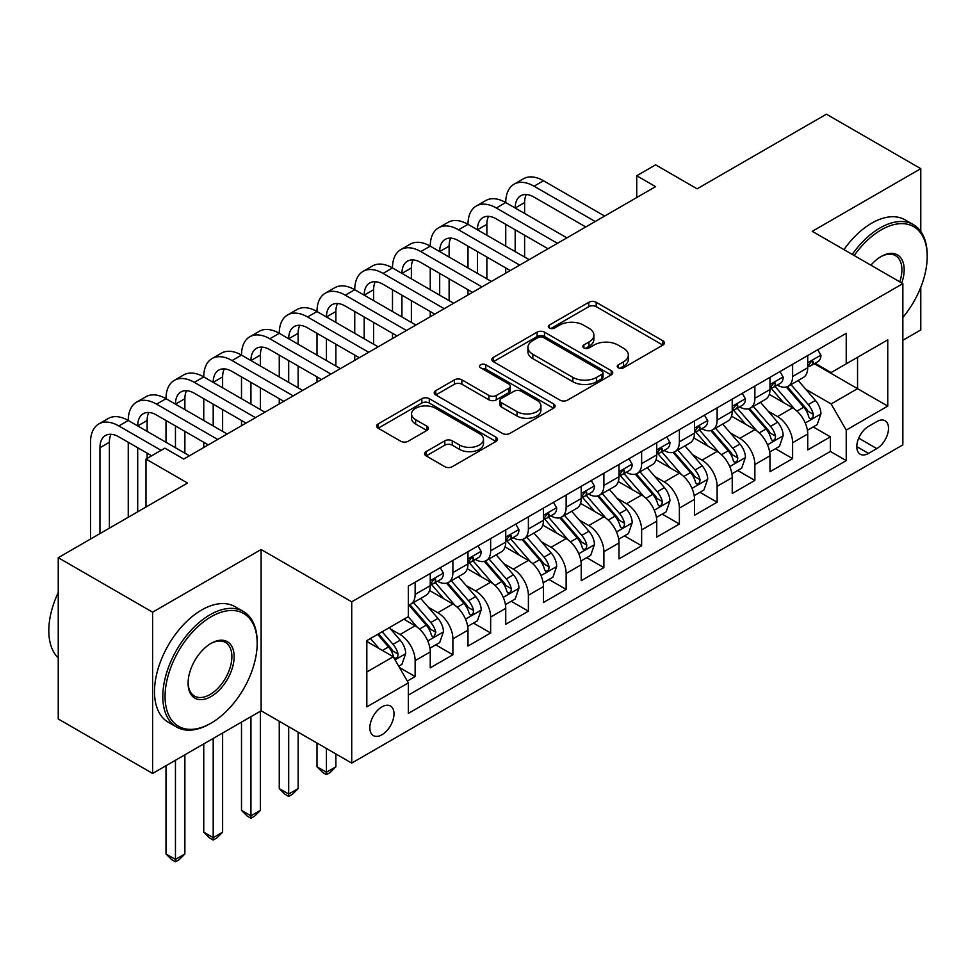 <?xml version="1.0" encoding="UTF-8"?>
<svg xmlns="http://www.w3.org/2000/svg" width="976" height="976" viewBox="0 0 976 976"><rect width="100%" height="100%" fill="white"/><g stroke="black" fill="none" stroke-linecap="round" stroke-linejoin="round"><path stroke-width="1.46" d="M618.333 367.818A3.672 2.123 0 0 0 623.53 367.818L662.887 345.089A5.246 3.026 0 0 0 664.424 342.942A5.246 3.026 0 0 0 662.887 340.807L596.202 302.304A5.246 3.026 0 0 0 588.784 302.304L549.415 325.032A3.672 2.123 0 0 0 548.341 326.521A3.672 2.123 0 0 0 549.415 328.021A3.672 2.123 0 0 0 554.612 328.021L559.699 325.081A16.763 9.687 0 0 1 583.416 325.081L588.979 328.29A16.763 9.687 0 0 1 593.884 335.134A16.763 9.687 0 0 1 588.979 341.978L583.88 344.918A3.672 2.123 0 0 0 582.806 346.419A3.672 2.123 0 0 0 583.88 347.92A3.672 2.123 0 0 0 589.065 347.92L594.164 344.979A16.763 9.687 0 0 1 617.869 344.979L623.432 348.188A16.763 9.687 0 0 1 628.349 355.032A16.763 9.687 0 0 1 623.432 361.876L618.333 364.817A3.672 2.123 0 0 0 617.259 366.317A3.672 2.123 0 0 0 618.333 367.818L618.333 364.817M381.933 734.757A17.08 9.858 120 0 0 393.084 719.702A17.08 9.858 120 0 0 390.473 706.014A17.08 9.858 120 0 0 381.933 706.868A17.08 9.858 120 0 0 370.77 721.911A17.08 9.858 120 0 0 373.381 735.599A17.08 9.858 120 0 0 381.933 734.757M426.134 451.62A5.246 3.026 0 0 0 424.597 453.755A5.246 3.026 0 0 0 426.134 455.89L444.836 466.699A5.246 3.026 0 0 0 452.254 466.699L495.967 441.457A5.246 3.026 0 0 0 497.504 439.322A5.246 3.026 0 0 0 495.967 437.175L429.281 398.672A5.246 3.026 0 0 0 421.864 398.672L378.151 423.913A5.246 3.026 0 0 0 376.614 426.048A5.246 3.026 0 0 0 378.151 428.196L400.746 441.237A5.246 3.026 0 0 0 408.163 441.237L426.866 430.44A5.246 3.026 0 0 0 428.403 428.293A5.246 3.026 0 0 0 426.866 426.158L415.666 419.692A14.018 8.089 0 0 1 411.555 413.97A14.018 8.089 0 0 1 420.205 406.492A14.018 8.089 0 0 1 435.479 408.249L479.387 433.588A14.018 8.089 0 0 1 483.498 439.322A14.018 8.089 0 0 1 474.848 446.788A14.018 8.089 0 0 1 459.574 445.044L452.254 440.81A5.246 3.026 0 0 0 444.836 440.81L426.134 451.62L426.134 455.89M920.783 231.458L920.783 168.665L826.416 114.18L697.12 188.819L655.604 164.846L636.73 175.753L655.604 186.648L183.744 459.062L164.871 448.167L145.997 459.062L145.997 507.008M152.61 612.172L152.61 773.443L261.129 710.784L261.129 549.512L152.61 612.172L58.243 557.686L187.526 483.035L145.997 459.062M261.129 549.512L351.726 601.814L902.849 283.626L902.849 444.897L351.726 763.086L351.726 601.814M920.783 168.665L812.252 231.324L902.849 283.626M560.078 400.172A5.246 3.026 0 0 0 567.483 400.172L611.208 374.93A5.246 3.026 0 0 0 612.745 372.783A5.246 3.026 0 0 0 611.208 370.648L544.51 332.145A5.246 3.026 0 0 0 537.105 332.145L493.38 357.387A5.246 3.026 0 0 0 491.843 359.522A5.246 3.026 0 0 0 493.38 361.669L560.078 400.172M482.059 368.611A3.672 2.123 0 0 1 485.78 369.123L485.78 364.768L553.587 403.918A5.246 3.026 0 0 1 555.124 406.053A5.246 3.026 0 0 1 553.587 408.188L509.862 433.429A5.246 3.026 0 0 1 502.457 433.429L435.76 394.926L435.76 390.644A5.246 3.026 0 0 0 434.222 392.791A5.246 3.026 0 0 0 435.76 394.926M435.76 390.644L454.474 379.847A5.246 3.026 0 0 1 461.88 379.847L488.927 395.463A5.246 3.026 0 0 0 496.345 395.463L508.752 388.302A5.246 3.026 0 0 0 510.289 386.154A5.246 3.026 0 0 0 508.752 384.019L480.595 367.757A3.672 2.123 0 0 1 479.521 366.268A3.672 2.123 0 0 1 481.79 364.304A3.672 2.123 0 0 1 485.78 364.768M152.61 773.443L58.243 718.958L58.243 557.686M902.849 340.295L920.783 329.937L920.783 287.273M407.309 681.089L415.142 676.563L399.477 667.523M390.571 629.032L400.05 634.51A21.35 12.334 60 0 1 415.142 660.654L430.245 651.944L430.245 667.852L452.888 654.774L435.723 644.855M428.318 607.243L437.797 612.708A21.35 12.334 60 0 1 452.888 638.865L467.992 630.142L467.992 646.063L490.647 632.985L473.47 623.066M466.064 585.441L475.544 590.919A21.35 12.334 60 0 1 490.647 617.076L505.739 608.353L505.739 624.262L528.394 611.183L511.217 601.277M503.811 563.652L513.291 569.13A21.35 12.334 60 0 1 528.394 595.275L543.486 586.564L543.486 602.473L566.141 589.394L548.963 579.476M541.558 541.863L551.037 547.329A21.35 12.334 60 0 1 566.141 573.485L581.232 564.762L581.232 580.671L603.888 567.605L586.71 557.686M579.305 520.062L588.784 525.539A21.35 12.334 60 0 1 603.888 551.696L618.991 542.973L618.991 558.882L641.635 545.804L624.457 535.885M617.064 498.272L626.531 503.75A21.35 12.334 60 0 1 641.635 529.895L656.738 521.184L656.738 537.093L679.381 524.014L662.204 514.096M654.811 476.483L664.29 481.949A21.35 12.334 60 0 1 679.381 508.106L694.485 499.383L694.485 515.291L717.128 502.225L699.951 492.307M692.557 454.682L702.037 460.16A21.35 12.334 60 0 1 717.128 486.304L732.232 477.593L732.232 493.502L754.875 480.424L737.71 470.505M730.304 432.893L739.784 438.358A21.35 12.334 60 0 1 754.875 464.515L769.979 455.804L769.979 471.713L792.622 458.635L792.622 442.726A21.35 12.334 -120 0 0 777.53 416.569L768.051 411.103M775.456 448.716L792.622 458.635M430.245 651.944A21.35 12.334 -120 0 0 415.142 625.787L403.82 619.248M467.992 630.142A21.35 12.334 -120 0 0 452.888 603.998L429.55 590.517M505.739 608.353A21.35 12.334 -120 0 0 490.647 582.196L467.297 568.727M543.486 586.564A21.35 12.334 -120 0 0 528.394 560.407L505.043 546.926M581.232 564.762A21.35 12.334 -120 0 0 566.141 538.618L542.79 525.137M618.991 542.973A21.35 12.334 -120 0 0 603.888 516.816L580.537 503.348M656.738 521.184A21.35 12.334 -120 0 0 641.635 495.027L618.296 481.546M694.485 499.383A21.35 12.334 -120 0 0 679.381 473.238L656.043 459.757M732.232 477.593A21.35 12.334 -120 0 0 717.128 451.437L693.79 437.956M769.979 455.804A21.35 12.334 -120 0 0 754.875 429.647L731.536 416.166M876.802 421.583L868.506 426.378A16.543 9.553 120 0 0 857.684 440.957A16.543 9.553 120 0 0 860.222 454.218A16.543 9.553 120 0 0 868.506 453.401L876.802 448.606A16.543 9.553 120 0 0 887.623 434.027A16.543 9.553 120 0 0 885.086 420.766A16.543 9.553 120 0 0 876.802 421.583M366.83 671.988L393.255 656.738L408.346 682.883L408.346 713.395L846.229 460.599L846.229 430.087L831.125 403.93L805.798 389.302M408.346 682.883L366.83 706.856L366.83 640.61L408.346 616.637L408.346 586.125L846.229 333.316L846.229 363.828L887.757 339.855L887.757 406.114L846.229 430.087M437.602 581.22L437.797 581.33A21.35 12.334 60 0 0 448.472 582.391L463.576 573.668A21.35 12.334 -120 0 0 467.992 563.896L467.992 551.684M475.349 559.419L475.544 559.541A21.35 12.334 60 0 0 486.219 560.59L501.322 551.879A21.35 12.334 -120 0 0 505.739 542.095L505.739 529.895M513.095 537.63L513.291 537.739A21.35 12.334 60 0 0 523.966 538.801L539.069 530.078A21.35 12.334 -120 0 0 543.486 520.306L543.486 508.106M550.842 515.828L551.037 515.95A21.35 12.334 60 0 0 561.712 517.012L576.816 508.289A21.35 12.334 -120 0 0 581.232 498.516L581.232 486.304M588.589 494.039L588.784 494.149A21.35 12.334 60 0 0 599.459 495.21L614.563 486.499A21.35 12.334 -120 0 0 618.991 476.715L618.991 464.515M626.336 472.25L626.531 472.36A21.35 12.334 60 0 0 637.218 473.421L652.31 464.698A21.35 12.334 -120 0 0 656.738 454.926L656.738 442.726M664.083 450.448L664.29 450.57A21.35 12.334 60 0 0 674.965 451.62L690.056 442.909A21.35 12.334 -120 0 0 694.485 433.137L694.485 420.924M701.829 428.659L702.037 428.769A21.35 12.334 60 0 0 712.712 429.83L727.803 421.107A21.35 12.334 -120 0 0 732.232 411.335L732.232 399.135M739.588 406.87L739.784 406.98A21.35 12.334 60 0 0 750.459 408.041L765.562 399.318A21.35 12.334 -120 0 0 769.979 389.546L769.979 377.334M408.346 695.095L830.381 451.437L830.381 436.833L807.725 449.912L807.725 434.003A21.35 12.334 -120 0 0 792.622 407.846L769.283 394.377M777.335 385.069L777.53 385.191A21.35 12.334 -120 0 0 788.205 386.24A21.35 12.334 -120 0 0 792.622 376.468L792.622 364.268M788.205 386.24L803.309 377.529A21.35 12.334 -120 0 0 807.725 367.757L807.725 355.545M415.142 582.196L415.142 594.408A21.35 12.334 60 0 1 410.725 604.181A21.35 12.334 60 0 1 408.346 605.047M410.725 604.181L425.829 595.458A21.35 12.334 -120 0 0 430.245 585.685L430.245 573.485M452.888 560.407L452.888 572.607A21.35 12.334 60 0 1 448.472 582.391M490.647 538.618L490.647 550.818A21.35 12.334 60 0 1 486.219 560.59M528.394 516.816L528.394 529.029A21.35 12.334 60 0 1 523.966 538.801M566.141 495.027L566.141 507.227A21.35 12.334 60 0 1 561.712 517.012M603.888 473.226L603.888 485.438A21.35 12.334 60 0 1 599.459 495.21M641.635 451.437L641.635 463.649A21.35 12.334 60 0 1 637.218 473.421M679.381 429.647L679.381 441.847A21.35 12.334 60 0 1 674.965 451.62M717.128 407.846L717.128 420.058A21.35 12.334 60 0 1 712.712 429.83M754.875 386.057L754.875 398.257A21.35 12.334 60 0 1 750.459 408.041M754.875 464.515L754.875 480.424M717.128 486.304L717.128 502.225M679.381 508.106L679.381 524.014M641.635 529.895L641.635 545.804M603.888 551.696L603.888 567.605M566.141 573.485L566.141 589.394M528.394 595.275L528.394 611.183M490.647 617.076L490.647 632.985M452.888 638.865L452.888 654.774M415.142 660.654L415.142 676.563M393.255 656.738L366.83 641.476M831.125 403.93L857.55 388.668L857.55 357.289L887.757 339.855M814.326 363.719L887.757 406.114M815.082 363.279L831.125 372.551L846.229 363.828M261.129 710.784L351.726 763.086M636.73 175.753L636.73 197.542M813.203 426.927L830.381 436.833M830.381 451.437L846.229 460.599M619.809 368.33L623.432 366.232A16.763 9.687 0 0 0 628.349 359.388L628.349 355.032M593.884 335.134L593.884 339.502A16.763 9.687 0 0 1 588.979 346.346L585.344 348.432M662.826 345.126L596.202 306.659A5.246 3.026 0 0 0 588.784 306.659L550.891 328.546M611.135 374.967L544.51 336.5A5.246 3.026 0 0 0 537.105 336.5L493.453 361.706M601.936 374.284A3.672 2.123 0 0 0 603.022 372.783A3.672 2.123 0 0 0 601.936 371.295L543.4 337.489A3.672 2.123 0 0 0 538.215 337.489L532.835 340.587A16.763 9.687 0 0 0 527.931 347.432A16.763 9.687 0 0 0 532.835 354.288L572.851 377.383A16.763 9.687 0 0 0 596.568 377.383L601.936 374.284L601.936 378.639A3.672 2.123 0 0 0 603.022 377.151L603.022 372.783M527.931 347.432L527.931 351.799A16.763 9.687 0 0 0 532.835 358.643L532.835 354.288M601.936 378.639L596.568 381.75A16.763 9.687 0 0 1 572.851 381.75L532.835 358.643M435.833 394.963L454.474 384.202L454.474 379.847M510.289 386.154L510.289 390.51A5.246 3.026 0 0 1 508.752 392.657L496.345 399.818A5.246 3.026 0 0 1 488.927 399.818L461.88 384.202A5.246 3.026 0 0 0 454.474 384.202M485.78 369.123L553.514 408.236M516.999 411.665A14.018 8.089 0 0 0 532.274 413.421A14.018 8.089 0 0 0 540.924 405.943A14.018 8.089 0 0 0 536.824 400.221L521.355 391.291A5.246 3.026 0 0 0 513.937 391.291L501.53 398.452A5.246 3.026 0 0 0 499.993 400.599A5.246 3.026 0 0 0 501.53 402.734L516.999 411.665L516.999 416.02A14.018 8.089 0 0 0 532.274 417.777A14.018 8.089 0 0 0 540.924 410.298L540.924 405.943M499.993 400.599L499.993 404.955A5.246 3.026 0 0 0 501.53 407.09L501.53 402.734M516.999 416.02L501.53 407.09M483.498 439.322L483.498 443.677A14.018 8.089 0 0 1 474.848 451.156A14.018 8.089 0 0 1 459.574 449.399L452.254 445.178A5.246 3.026 0 0 0 444.836 445.178L426.195 455.938M411.555 413.97L411.555 418.326A14.018 8.089 0 0 0 415.666 424.048L415.666 419.692M426.805 430.477L415.666 424.048M495.906 441.494L429.281 403.027A5.246 3.026 0 0 0 421.864 403.027L378.212 428.232M807.408 430.27L817.168 424.633L820.938 413.739A14.152 8.162 -120 0 0 815.424 400.453L798.185 380.481M794.72 409.237L775.017 386.411M783.508 402.588L772.065 389.339A33.904 19.569 -120 0 0 771.016 388.155M786.278 387.008L803.724 407.212A14.152 8.162 60 0 1 808.775 416.959L809.799 418.631L811.715 418.362L812.996 416.801L813.301 414.336A14.152 8.162 -120 0 0 808.262 404.589L791.011 384.629M787.303 386.679L806.054 408.383A7.21 4.16 60 0 1 807.872 411.201L813.301 414.336M817.729 349.774L820.938 355.325A14.152 8.162 60 0 1 818.01 361.584L810.836 365.732A14.152 8.162 -120 0 0 813.301 362.474L813.008 361.218L811.239 361.571L808.775 365.085A14.152 8.162 60 0 1 807.725 367.098M90.512 539.045L90.512 442.287A40.04 23.119 60 0 1 98.808 423.962L108.238 418.509A40.04 23.119 60 0 1 128.259 420.485A40.04 23.119 60 0 1 136.555 402.161L145.985 396.72A40.04 23.119 60 0 1 166.005 398.696A40.04 23.119 60 0 1 174.301 380.372L183.732 374.918A40.04 23.119 60 0 1 203.752 376.907A40.04 23.119 60 0 1 212.048 358.57L221.491 353.129A40.04 23.119 60 0 1 241.499 355.105A40.04 23.119 60 0 1 249.795 336.781L259.238 331.328A40.04 23.119 60 0 1 279.258 333.316A40.04 23.119 60 0 1 287.542 314.992L296.985 309.538A40.04 23.119 60 0 1 317.005 311.527A40.04 23.119 60 0 1 325.289 293.19L334.731 287.749A40.04 23.119 60 0 1 354.752 289.726A40.04 23.119 60 0 1 363.035 271.401L372.478 265.948A40.04 23.119 60 0 1 392.498 267.936A40.04 23.119 60 0 1 400.794 249.612L410.225 244.159A40.04 23.119 60 0 1 430.245 246.147A40.04 23.119 60 0 1 438.541 227.811L447.972 222.369A40.04 23.119 60 0 1 467.992 224.346A40.04 23.119 60 0 1 476.288 206.021L485.719 200.568A40.04 23.119 60 0 1 505.739 202.557A40.04 23.119 60 0 1 514.035 184.22L523.465 178.779A40.04 23.119 60 0 1 543.486 180.755L604.644 216.062M514.035 184.22A40.04 23.119 60 0 1 534.055 186.209L595.201 221.515M808.201 366.39L808.262 366.39A14.152 8.162 -120 0 0 810.836 365.732M585.771 226.969L534.055 197.103A26.694 15.409 -120 0 0 520.708 195.786A26.694 15.409 -120 0 0 515.182 207.998L524.612 202.557L524.612 213.451M526.284 194.553A26.694 15.409 -120 0 0 524.612 202.557M515.182 229.799L515.182 251.588M524.612 235.24L524.612 257.042M505.739 273.17L505.739 267.936M505.739 246.147L505.739 224.346M902.849 317.456A65.124 37.6 120 0 0 927.2 256.493A65.124 37.6 120 0 0 881.145 229.909A65.124 37.6 120 0 0 854.195 255.529M852.243 254.407A66.734 38.528 -60 0 1 880.01 227.945A66.734 38.528 -60 0 1 913.377 224.639A66.734 38.528 -60 0 1 927.2 255.187L927.2 256.493M870.909 265.179A32.562 18.8 -60 0 1 881.145 256.493L881.145 256.493A32.562 18.8 -60 0 1 901.775 283.003M843.947 249.612A66.734 38.528 -60 0 1 871.714 223.15A66.734 38.528 -60 0 1 905.069 219.844L913.377 224.639M899.787 281.857A30.964 17.873 120 0 0 895.492 255.614A30.964 17.873 120 0 0 880.572 256.834M209.986 723.753L211.121 723.094A65.124 37.6 120 0 0 257.176 643.33A65.124 37.6 120 0 0 211.121 616.747A65.124 37.6 120 0 0 165.066 696.51A65.124 37.6 120 0 0 211.121 723.094L209.986 723.753A66.734 38.528 -60 0 1 176.619 727.059A66.734 38.528 -60 0 1 166.396 673.586A66.734 38.528 -60 0 1 209.986 614.782A66.734 38.528 -60 0 1 243.353 611.476A66.734 38.528 -60 0 1 257.176 642.025L257.176 643.33M211.121 696.51A32.562 18.8 -60 0 1 188.087 683.212A32.562 18.8 -60 0 1 211.121 643.33L211.121 643.33A32.562 18.8 -60 0 1 234.142 656.628A32.562 18.8 -60 0 1 211.121 696.51M188.1 682.553A30.964 17.873 120 0 0 194.505 696.083A30.964 17.873 120 0 0 209.986 694.546A30.964 17.873 120 0 0 230.214 667.267A30.964 17.873 120 0 0 225.468 642.452A30.964 17.873 120 0 0 210.548 643.672M176.619 727.059L168.311 722.264A66.734 38.528 -60 0 1 158.088 668.792A66.734 38.528 -60 0 1 201.678 609.988A66.734 38.528 -60 0 1 235.045 606.682L243.353 611.476M58.243 657.934A66.734 38.528 -60 0 1 58.243 592.554M769.661 452.059L779.421 446.422L783.191 435.528A14.152 8.162 -120 0 0 777.677 422.242L760.438 402.283M756.973 431.026L737.27 408.2M745.762 424.377L734.318 411.14A33.904 19.569 -120 0 0 733.269 409.957M748.531 408.81L765.977 429.001A14.152 8.162 60 0 1 771.028 438.749L772.053 440.42L773.968 440.152L775.237 438.602L775.554 436.138A14.152 8.162 -120 0 0 770.503 426.39L753.265 406.419M749.556 408.48L768.307 430.172A7.21 4.16 60 0 1 770.125 433.002L775.554 436.138M731.915 473.848L741.662 468.224L745.444 457.317A14.152 8.162 -120 0 0 739.93 444.043L722.679 424.072M719.227 452.815L699.511 430.001M708.015 446.178L696.571 432.929A33.904 19.569 -120 0 0 695.522 431.746M710.784 430.599L728.23 450.79A14.152 8.162 60 0 1 733.269 460.538L734.306 462.221L736.209 461.953L737.49 460.391L737.807 457.927A14.152 8.162 -120 0 0 732.756 448.179L715.518 428.208M711.809 430.27L730.56 451.973A7.21 4.16 60 0 1 732.366 454.792L737.807 457.927M694.168 495.649L703.916 490.013L707.698 479.118A14.152 8.162 -120 0 0 702.183 465.833L684.932 445.861M681.48 474.617L661.765 451.79M670.268 467.968L658.824 454.718A33.904 19.569 -120 0 0 657.775 453.547M673.037 452.388L690.483 472.591A14.152 8.162 60 0 1 695.522 482.339L696.559 484.011L698.462 483.742L699.743 482.193L700.06 479.716A14.152 8.162 -120 0 0 695.01 469.968L677.759 450.009M674.062 452.059L692.814 473.763A7.21 4.16 60 0 1 694.619 476.581L700.06 479.716M656.421 517.439L666.169 511.802L669.939 500.908A14.152 8.162 -120 0 0 664.436 487.622L647.186 467.663M643.733 496.406L624.018 473.58M632.521 489.757L621.078 476.52A33.904 19.569 -120 0 0 620.028 475.336M635.291 474.19L652.737 494.381A14.152 8.162 60 0 1 657.775 504.128L658.812 505.8L660.715 505.531L661.996 503.982L662.301 501.518A14.152 8.162 -120 0 0 657.263 491.77L640.012 471.798M636.315 473.86L655.055 495.564A7.21 4.16 60 0 1 656.872 498.382L662.301 501.518M779.983 371.563L783.191 377.126A14.152 8.162 60 0 1 780.263 383.385L773.09 387.521A14.152 8.162 -120 0 0 775.554 384.263L775.249 383.007L773.48 383.361L771.028 386.874A14.152 8.162 60 0 1 769.979 388.887M476.288 206.021A40.04 23.119 60 0 1 496.308 207.998L505.739 202.557L566.897 237.863M496.308 207.998L557.455 243.305M770.454 388.18L770.503 388.18A14.152 8.162 -120 0 0 773.09 387.521M548.024 248.758L496.308 218.905A26.694 15.409 -120 0 0 482.961 217.575A26.694 15.409 -120 0 0 477.435 229.799L486.865 224.346L486.865 235.24M488.537 216.343A26.694 15.409 -120 0 0 486.865 224.346M477.435 251.588L477.435 273.39M486.865 257.042L486.865 278.831M467.992 294.959L467.992 289.726M467.992 267.936L467.992 246.147M742.236 393.352L745.444 398.916A14.152 8.162 60 0 1 742.516 405.174L735.343 409.31A14.152 8.162 -120 0 0 737.807 406.053L737.502 404.796L735.733 405.15L733.269 408.676A14.152 8.162 60 0 1 732.232 410.689M438.541 227.811A40.04 23.119 60 0 1 458.561 229.799L467.992 224.346L529.151 259.653M458.561 229.799L519.708 265.106M732.708 409.981L732.756 409.981A14.152 8.162 -120 0 0 735.343 409.31M510.265 270.547L458.561 240.694A26.694 15.409 -120 0 0 445.215 239.376A26.694 15.409 -120 0 0 439.688 251.588L449.119 246.147L449.119 257.042M450.79 238.144A26.694 15.409 -120 0 0 449.119 246.147M439.688 273.39L439.688 295.179M449.119 278.831L449.119 300.62M430.245 316.749L430.245 311.527M430.245 289.726L430.245 267.936M704.489 415.154L707.698 420.705A14.152 8.162 60 0 1 704.77 426.963L697.596 431.111A14.152 8.162 -120 0 0 700.06 427.854L699.755 426.597L697.986 426.951L695.522 430.465A14.152 8.162 60 0 1 694.485 432.478M400.794 249.612A40.04 23.119 60 0 1 420.802 251.588L430.245 246.147L491.392 281.442M420.802 251.588L481.961 286.895M694.961 431.77L695.01 431.77A14.152 8.162 -120 0 0 697.596 431.111M472.518 292.349L420.802 262.483A26.694 15.409 -120 0 0 407.468 261.165A26.694 15.409 -120 0 0 401.929 273.39L411.372 267.936L411.372 278.831M413.043 259.933A26.694 15.409 -120 0 0 411.372 267.936M401.929 295.179L401.929 316.968M411.372 300.62L411.372 322.422M392.498 338.55L392.498 333.316M392.498 311.527L392.498 289.726M666.742 436.943L669.939 442.506A14.152 8.162 60 0 1 667.011 448.765L659.849 452.901A14.152 8.162 -120 0 0 662.301 449.643L662.009 448.387L660.24 448.74L657.775 452.254A14.152 8.162 60 0 1 656.738 454.267M363.035 271.401A40.04 23.119 60 0 1 383.056 273.39L392.498 267.936L453.645 303.243M383.056 273.39L444.214 308.684M657.202 453.559L657.263 453.559A14.152 8.162 -120 0 0 659.849 452.901M434.771 314.138L383.056 284.284A26.694 15.409 -120 0 0 369.709 282.955A26.694 15.409 -120 0 0 364.182 295.179L373.625 289.726L373.625 300.62M375.296 281.722A26.694 15.409 -120 0 0 373.625 289.726M364.182 316.968L364.182 338.77M373.625 322.422L373.625 344.211M354.752 360.339L354.752 355.105M354.752 333.316L354.752 311.527M618.674 539.228L628.422 533.604L632.192 522.709A14.152 8.162 -120 0 0 626.69 509.423L609.439 489.452M605.986 518.195L586.271 495.381M594.762 511.558L583.331 498.309A33.904 19.569 -120 0 0 582.282 497.126M597.544 495.979L614.99 516.182A14.152 8.162 60 0 1 620.028 525.918L621.053 527.601L622.969 527.333L624.25 525.771L624.555 523.307A14.152 8.162 -120 0 0 619.516 513.559L602.265 493.588M598.569 495.649L617.308 517.353A7.21 4.16 60 0 1 619.126 520.171L624.555 523.307M628.983 458.744L632.192 464.295A14.152 8.162 60 0 1 629.264 470.554L622.09 474.702A14.152 8.162 -120 0 0 624.555 471.432L624.262 470.188L622.493 470.53L620.028 474.055A14.152 8.162 60 0 1 618.991 476.068M325.289 293.19A40.04 23.119 60 0 1 345.309 295.179L354.752 289.726L415.898 325.032M345.309 295.179L406.467 330.486M619.455 475.361L619.516 475.361A14.152 8.162 -120 0 0 622.09 474.702M397.025 335.927L345.309 306.074A26.694 15.409 -120 0 0 331.962 304.756A26.694 15.409 -120 0 0 326.435 316.968L335.878 311.527L335.878 322.422M337.55 303.524A26.694 15.409 -120 0 0 335.878 311.527M326.435 338.77L326.435 360.559M335.878 344.211L335.878 366.012M317.005 382.128L317.005 376.907M317.005 355.105L317.005 333.316M580.915 561.029L590.675 555.393L594.445 544.498A14.152 8.162 -120 0 0 588.943 531.212L571.692 511.241M568.239 539.996L548.524 517.17M557.015 533.347L545.584 520.098A33.904 19.569 -120 0 0 544.523 518.927M559.797 517.768L577.243 537.971A14.152 8.162 60 0 1 582.282 547.719L583.306 549.39L585.222 549.122L586.503 547.573L586.808 545.096A14.152 8.162 -120 0 0 581.769 535.36L564.518 515.389M560.822 517.439L579.561 539.142A7.21 4.16 60 0 1 581.379 541.961L586.808 545.096M591.236 480.534L594.445 486.085A14.152 8.162 60 0 1 591.517 492.343L584.343 496.491A14.152 8.162 -120 0 0 586.808 493.234L586.515 491.977L584.746 492.331L582.282 495.845A14.152 8.162 60 0 1 581.232 497.858M287.542 314.992A40.04 23.119 60 0 1 307.562 316.968L317.005 311.527L378.151 346.834M307.562 316.968L368.721 352.275M581.708 497.15L581.769 497.15A14.152 8.162 -120 0 0 584.343 496.491M359.278 357.728L307.562 327.863A26.694 15.409 -120 0 0 294.215 326.545A26.694 15.409 -120 0 0 288.689 338.77L298.131 333.316L298.131 344.211M299.803 325.313A26.694 15.409 -120 0 0 298.131 333.316M288.689 360.559L288.689 382.348M298.131 366.012L298.131 387.801M279.258 403.93L279.258 398.696M279.258 376.907L279.258 355.105M543.168 582.818L552.928 577.194L556.698 566.287A14.152 8.162 -120 0 0 551.196 553.014L533.945 533.042M530.493 561.786L510.777 538.972M519.269 555.137L507.825 541.9A33.904 19.569 -120 0 0 506.776 540.716M522.05 539.569L539.484 559.76A14.152 8.162 60 0 1 544.535 569.508L545.56 571.192L547.475 570.923L548.756 569.362L549.061 566.897A14.152 8.162 -120 0 0 544.022 557.15L526.772 537.178M523.075 539.24L541.814 560.944A7.21 4.16 60 0 1 543.632 563.762L549.061 566.897M326.435 748.494L326.435 772.248L335.878 766.794L335.878 753.936M335.878 766.794L330.217 772.467L326.435 774.639L322.666 772.467L317.005 766.794L317.005 743.041M317.005 766.794L326.435 772.248L326.435 774.639M553.49 502.323L556.698 507.886A14.152 8.162 60 0 1 553.77 514.145L546.597 518.28A14.152 8.162 -120 0 0 549.061 515.023L548.768 513.766L546.999 514.12L544.535 517.646A14.152 8.162 60 0 1 543.486 519.659M249.795 336.781A40.04 23.119 60 0 1 269.815 338.77L279.258 333.316L340.404 368.623M269.815 338.77L330.962 374.076M543.961 518.951L544.022 518.951A14.152 8.162 -120 0 0 546.597 518.28M321.531 379.518L269.815 349.664A26.694 15.409 -120 0 0 256.468 348.334A26.694 15.409 -120 0 0 250.942 360.559L260.385 355.105L260.385 366.012M262.056 347.114A26.694 15.409 -120 0 0 260.385 355.105M250.942 382.348L250.942 404.149M260.385 387.801L260.385 409.591M241.499 425.719L241.499 420.497M241.499 398.696L241.499 376.907M505.422 604.62L515.182 598.983L518.951 588.089A14.152 8.162 -120 0 0 513.437 574.803L496.198 554.832M492.746 583.587L473.031 560.761M481.522 576.938L470.078 563.689A33.904 19.569 -120 0 0 469.029 562.505M484.291 561.359L501.737 581.562A14.152 8.162 60 0 1 506.788 591.31L507.813 592.981L509.728 592.713L511.009 591.151L511.314 588.687A14.152 8.162 -120 0 0 506.276 578.939L489.025 558.98M485.328 561.029L504.067 582.733A7.21 4.16 60 0 1 505.885 585.551L511.314 588.687M288.689 726.693L288.689 794.037L298.131 788.596L298.131 732.146M298.131 788.596L292.458 794.257L288.689 796.44L284.919 794.257L279.258 788.596L279.258 721.252M279.258 788.596L288.689 794.037L288.689 796.44M515.743 524.124L518.951 529.675A14.152 8.162 60 0 1 516.023 535.934L508.85 540.082A14.152 8.162 -120 0 0 511.314 536.824L511.021 535.568L509.252 535.909L506.788 539.435A14.152 8.162 60 0 1 505.739 541.448M212.048 358.57A40.04 23.119 60 0 1 232.068 360.559L241.499 355.105L302.658 390.412M232.068 360.559L293.215 395.866M506.215 540.741L506.276 540.741A14.152 8.162 -120 0 0 508.85 540.082M283.784 401.307L232.068 371.453A26.694 15.409 -120 0 0 218.722 370.136A26.694 15.409 -120 0 0 213.195 382.348L222.626 376.907L222.626 387.801M224.297 368.904A26.694 15.409 -120 0 0 222.626 376.907M213.195 404.149L213.195 425.939M222.626 409.591L222.626 431.392M203.752 447.52L203.752 442.287M203.752 420.485L203.752 398.696M467.675 626.409L477.435 620.773L481.205 609.878A14.152 8.162 -120 0 0 475.69 596.592L458.452 576.633M454.987 605.376L435.284 582.55M443.775 598.727L432.331 585.49A33.904 19.569 -120 0 0 431.282 584.307M446.544 583.16L463.99 603.351A14.152 8.162 60 0 1 469.041 613.099L470.066 614.77L471.981 614.502L473.262 612.952L473.567 610.488A14.152 8.162 -120 0 0 468.517 600.74L451.278 580.769M447.569 582.831L466.321 604.522A7.21 4.16 60 0 1 468.138 607.34L473.567 610.488M250.942 716.665L250.942 815.838L260.385 810.385L260.385 711.223M260.385 810.385L254.712 816.058L250.942 818.23L247.172 816.058L241.499 810.385L241.499 722.118M241.499 810.385L250.942 815.838L250.942 818.23M429.928 648.198L439.688 642.574L443.458 631.667A14.152 8.162 -120 0 0 437.943 618.394L420.705 598.422M417.24 627.165L408.212 616.71M406.028 620.529L404.564 618.821M408.798 604.949L426.244 625.14A14.152 8.162 60 0 1 431.294 634.888L432.319 636.572L434.235 636.303L435.821 632.277A14.152 8.162 -120 0 0 430.77 622.529L413.531 602.558M409.822 604.62L428.574 626.324A7.21 4.16 60 0 1 430.392 629.142L435.821 632.277M213.195 738.466L213.195 837.628L222.626 832.174L222.626 733.013M222.626 832.174L216.965 837.847L213.195 840.031L209.413 837.847L203.752 832.174L203.752 743.907M203.752 832.174L213.195 837.628L213.195 840.031M477.996 545.913L481.205 551.477A14.152 8.162 60 0 1 478.277 557.735L471.103 561.871A14.152 8.162 -120 0 0 473.567 558.614L473.275 557.357L471.506 557.711L469.041 561.224A14.152 8.162 60 0 1 467.992 563.237M174.301 380.372A40.04 23.119 60 0 1 194.322 382.348L203.752 376.907L264.911 412.214M194.322 382.348L255.468 417.655M468.468 562.53L468.517 562.53A14.152 8.162 -120 0 0 471.103 561.871M246.037 423.108L194.322 393.255A26.694 15.409 -120 0 0 180.975 391.925A26.694 15.409 -120 0 0 175.448 404.149L184.879 398.696L184.879 409.591M186.55 390.693A26.694 15.409 -120 0 0 184.879 398.696M175.448 425.939L175.448 447.728M184.879 431.392L184.879 453.181M166.005 442.287L166.005 420.497M440.249 567.703L443.458 573.266A14.152 8.162 60 0 1 440.53 579.524L433.356 583.66A14.152 8.162 -120 0 0 435.821 580.403L435.516 579.146L433.747 579.5L431.294 583.026A14.152 8.162 60 0 1 430.245 585.039M136.555 402.161A40.04 23.119 60 0 1 156.575 404.149L166.005 398.696L227.164 434.003M156.575 404.149L217.721 439.456M430.721 584.331L430.77 584.331A14.152 8.162 -120 0 0 433.356 583.66M208.291 444.897L156.575 415.044A26.694 15.409 -120 0 0 143.228 413.726A26.694 15.409 -120 0 0 137.701 425.939L147.132 420.497L147.132 431.392M148.803 412.494A26.694 15.409 -120 0 0 147.132 420.497M137.701 447.728L137.701 511.802M147.132 453.181L147.132 458.415M128.259 517.256L128.259 442.287M398.72 666.218L401.929 664.363L405.711 653.469A14.152 8.162 -120 0 0 400.197 640.183L389.339 627.617M379.2 648.625L370.465 638.511M368.281 642.318L366.83 640.634M377.639 634.363L388.497 646.942A14.152 8.162 60 0 1 393.535 656.689L394.572 658.361L396.476 658.092L397.757 656.543L398.074 654.066A14.152 8.162 -120 0 0 393.023 644.319L382.165 631.753M378.517 633.863L390.827 648.113A7.21 4.16 60 0 1 392.633 650.931L398.074 654.066M175.448 760.255L175.448 859.417L184.879 853.976L184.879 754.814M184.879 853.976L179.218 859.636L175.448 861.82L171.666 859.636L166.005 853.976L166.005 765.709M166.005 853.976L175.448 859.417L175.448 861.82M98.808 423.962A40.04 23.119 60 0 1 118.828 425.939L128.259 420.485L189.417 455.792M118.828 425.939L161.101 450.351M151.658 455.792L118.828 436.833A26.694 15.409 -120 0 0 105.481 435.516A26.694 15.409 -120 0 0 99.955 447.728L99.955 533.604M111.057 434.283A26.694 15.409 -120 0 0 109.385 442.287L109.385 528.15M400.05 634.51L415.142 625.787M437.797 612.708L452.888 603.998M475.544 590.919L490.647 582.196M513.291 569.13L528.394 560.407M551.037 547.329L566.141 538.618M588.784 525.539L603.888 516.816M626.531 503.75L641.635 495.027M664.29 481.949L679.381 473.238M702.037 460.16L717.128 451.437M739.784 438.358L754.875 429.647M777.53 416.569L792.622 407.846M792.622 376.468L807.725 367.757M415.142 594.408L430.245 585.685M452.888 572.607L467.992 563.896M490.647 550.818L505.739 542.095M528.394 529.029L543.486 520.306M566.141 507.227L581.232 498.516M603.888 485.438L618.991 476.715M641.635 463.649L656.738 454.926M679.381 441.847L694.485 433.137M717.128 420.058L732.232 411.335M754.875 398.257L769.979 389.546M792.622 442.726L807.725 434.003M858.709 438.151L876.802 448.606M856.794 446.642L868.506 453.401M623.432 366.232L623.432 361.876M583.88 347.92L583.88 344.918M588.979 346.346L588.979 341.978M549.415 328.021L549.415 325.032M588.784 306.659L588.784 302.304M596.202 306.659L596.202 302.304M662.887 345.089L662.887 340.807M493.38 361.669L493.38 357.387M537.105 336.5L537.105 332.145M544.51 336.5L544.51 332.145M611.208 374.93L611.208 370.648M572.851 381.75L572.851 377.383M596.568 381.75L596.568 377.383M461.88 384.202L461.88 379.847M488.927 399.818L488.927 395.463M496.345 399.818L496.345 395.463M508.752 392.657L508.752 388.302M553.587 408.188L553.587 403.918M444.836 445.178L444.836 440.81M452.254 445.178L452.254 440.81M459.574 449.399L459.574 445.044M426.866 430.44L426.866 426.158M378.151 428.196L378.151 423.913M421.864 403.027L421.864 398.672M429.281 403.027L429.281 398.672M495.967 441.457L495.967 437.175M805.249 423.011L820.84 414.007M808.262 404.589L815.424 400.453M796.977 411.103L803.724 407.212M820.84 355.166L807.725 362.743M543.486 180.755L534.055 186.209M811.471 361.413L813.301 362.474M767.502 444.8L783.094 435.808M770.503 426.39L777.677 422.242M759.23 432.893L765.977 429.001M729.755 466.601L745.347 457.598M732.756 448.179L739.93 444.043M721.484 454.694L728.23 450.79M692.008 488.39L707.6 479.387M695.01 469.968L702.183 465.833M683.737 476.483L690.483 472.591M654.262 510.192L669.853 501.188M657.263 491.77L664.436 487.622M645.99 498.285L652.737 494.381M783.094 376.956L769.979 384.532M773.724 383.202L775.554 384.263M745.347 398.757L732.232 406.321M735.977 405.003L737.807 406.053M707.6 420.546L694.485 428.122M698.23 426.793L700.06 427.854M669.853 442.335L656.738 449.912M660.484 448.594L662.301 449.643M616.515 531.981L632.106 522.977M619.516 513.559L626.69 509.423M608.243 520.074L614.99 516.182M632.106 464.137L618.991 471.701M622.737 470.383L624.555 471.432M578.768 553.77L594.36 544.767M581.769 535.36L588.943 531.212M570.484 541.863L577.243 537.971M594.36 485.926L581.232 493.502M584.99 492.172L586.808 493.234M541.009 575.572L556.613 566.568M544.022 557.15L551.196 553.014M532.737 563.664L539.484 559.76M556.613 507.715L543.486 515.291M547.231 513.974L549.061 515.023M503.262 597.361L518.854 588.357M506.276 578.939L513.437 574.803M494.991 585.454L501.737 581.562M518.854 529.517L505.739 537.093M509.484 535.763L511.314 536.824M465.515 619.15L481.107 610.146M468.517 600.74L475.69 596.592M457.244 607.243L463.99 603.351M427.769 640.951L443.36 631.948M430.77 622.529L437.943 618.394M419.497 629.044L426.244 625.14M481.107 551.306L467.992 558.882M471.737 557.552L473.567 558.614M443.36 573.107L430.245 580.671M433.991 579.354L435.821 580.403M395.048 659.837L405.613 653.737M393.023 644.319L400.197 640.183M382.385 650.467L388.497 646.942M109.385 442.287L99.955 447.728"/></g></svg>
